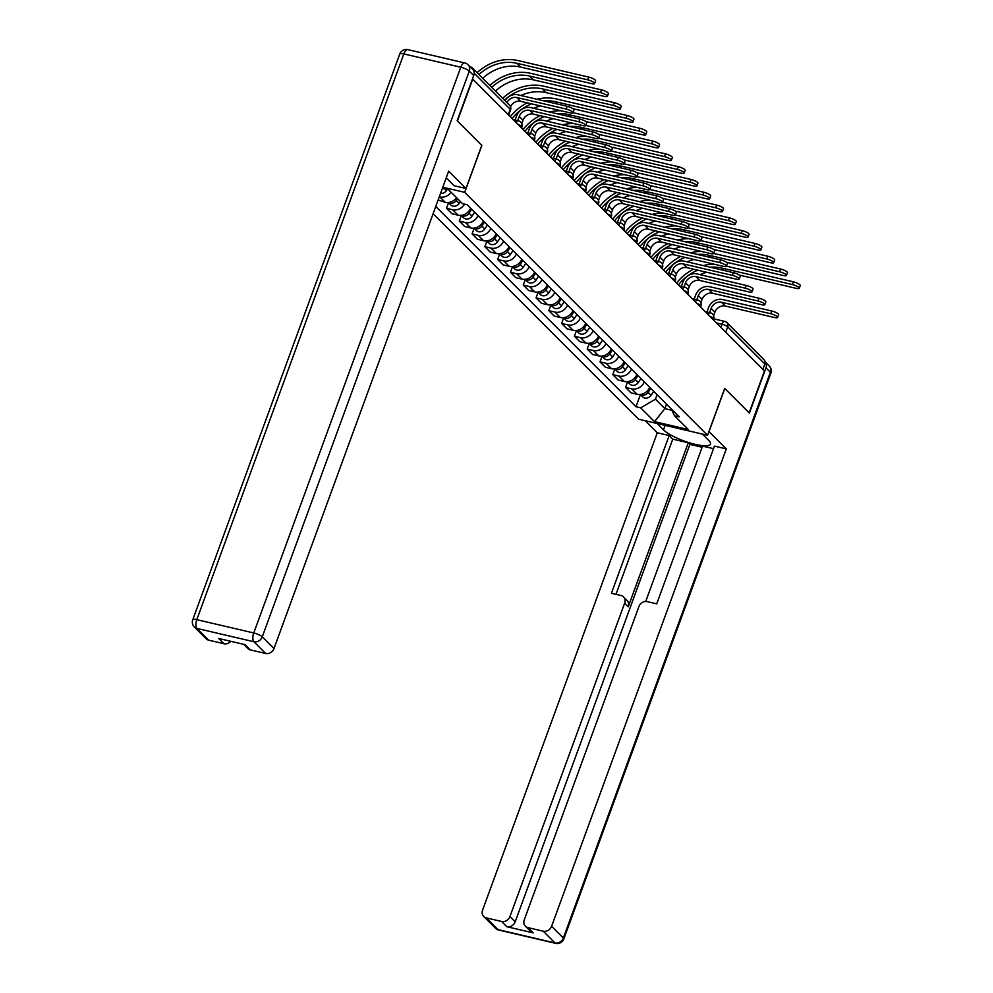 <?xml version="1.0" encoding="UTF-8"?>
<svg xmlns="http://www.w3.org/2000/svg" width="993" height="993" viewBox="0 0 993 993"><rect width="100%" height="100%" fill="white"/><g stroke="black" fill="none" stroke-linecap="round" stroke-linejoin="round"><path stroke-width="1.49" d="M433.122 213.706L638.511 419.158L707.55 435.282L464.687 192.332L481.853 145.437L457.413 120.985L472.73 79.142L764.473 370.972L749.156 412.827L724.716 388.387L707.55 435.282M713.694 318.827L724.716 321.397A4.617 2.048 103.1 0 1 725.213 321.682A4.617 3.984 135 0 1 726.938 322.626L764.076 359.789A4.617 3.984 135 0 1 764.846 363.984L727.695 326.834A4.617 1.092 -159.9 0 0 722.035 324.252L716.462 322.948M762.872 369.371L764.846 363.984M473.376 70.267A4.617 3.984 -45 0 0 472.345 67.946A4.617 3.984 -45 0 0 470.62 67.003L470.26 66.916M451.12 192.27A10.613 9.173 135 0 1 439.849 196.937L439.303 196.813M438.149 199.953L445.261 202.349A10.613 9.173 -45 0 0 456.532 197.681M464.538 204.124A10.613 9.173 135 0 1 452.634 209.734L446.502 208.294L451.914 213.706L458.046 215.146A10.613 9.173 -45 0 0 470.632 208.158M448.538 202.709L446.502 208.294M478.018 215.543A10.613 9.173 135 0 1 465.432 222.531L459.287 221.091L464.699 226.503L470.843 227.943A10.613 9.173 -45 0 0 483.43 220.955M461.335 215.506L459.287 221.091M490.815 228.34A10.613 9.173 135 0 1 478.216 235.316L472.085 233.889L477.496 239.301L483.628 240.74A10.613 9.173 -45 0 0 496.215 233.752M474.12 228.291L472.085 233.889M503.6 241.138A10.613 9.173 135 0 1 491.014 248.113L484.869 246.686L490.281 252.098L496.426 253.525A10.613 9.173 -45 0 0 509.012 246.549M486.918 241.088L484.869 246.686M516.397 253.935A10.613 9.173 135 0 1 503.799 260.911L497.667 259.483L503.079 264.895L509.21 266.323A10.613 9.173 -45 0 0 521.797 259.347M499.702 253.885L497.667 259.483M529.182 266.732A10.613 9.173 135 0 1 516.596 273.708L510.452 272.281L515.864 277.692L522.008 279.12A10.613 9.173 -45 0 0 534.594 272.144M512.5 266.683L510.452 272.281M541.979 279.529A10.613 9.173 135 0 1 529.381 286.505L523.249 285.065L528.661 290.49L534.793 291.917A10.613 9.173 -45 0 0 547.379 284.941M525.285 279.48L523.249 285.065M554.764 292.314A10.613 9.173 135 0 1 542.178 299.303L536.034 297.863L541.446 303.275L547.59 304.714A10.613 9.173 -45 0 0 560.176 297.739M538.082 292.277L536.034 297.863M567.562 305.112A10.613 9.173 135 0 1 554.963 312.1L548.831 310.66L554.243 316.072L560.375 317.512A10.613 9.173 -45 0 0 572.961 310.524M550.867 305.074L548.831 310.66M580.346 317.909A10.613 9.173 135 0 1 567.76 324.885L561.616 323.457L567.028 328.869L573.172 330.309A10.613 9.173 -45 0 0 585.758 323.321M563.664 317.859L561.616 323.457M593.144 330.706A10.613 9.173 135 0 1 580.545 337.682L574.413 336.255L579.825 341.666L585.957 343.094A10.613 9.173 -45 0 0 598.543 336.118M576.449 330.657L574.413 336.255M605.929 343.504A10.613 9.173 135 0 1 593.342 350.479L587.198 349.052L592.61 354.464L598.754 355.891A10.613 9.173 -45 0 0 611.34 348.915M589.246 343.454L587.198 349.052M618.726 356.301A10.613 9.173 135 0 1 606.127 363.277L599.995 361.849L605.407 367.261L611.539 368.688A10.613 9.173 -45 0 0 624.125 361.713M602.031 356.251L599.995 361.849M631.511 369.098A10.613 9.173 135 0 1 618.924 376.074L612.78 374.634L618.192 380.058L624.336 381.486A10.613 9.173 -45 0 0 636.923 374.51M614.828 369.048L612.78 374.634M644.308 381.883A10.613 9.173 135 0 1 631.709 388.871L625.578 387.431L630.989 392.843L637.121 394.283A10.613 9.173 -45 0 0 649.707 387.307M627.613 381.846L625.578 387.431M442.381 188.385L448.712 189.862L462.49 203.639L467.219 204.744L679.262 416.861L674.52 415.757L688.298 429.535L654.486 421.64L640.708 407.85L655.454 399.198L664.888 408.632L671.876 410.258M435.766 206.47L635.979 406.745L640.708 407.85M442.816 187.218L464.687 192.332M666.539 404.126L664.888 408.632L654.486 421.64M657.105 394.693L655.454 399.198M640.411 394.643L635.979 406.745M671.131 408.731L674.52 415.757M505.027 100.641A11.643 10.067 135 0 1 517.887 94.807L567.115 106.288A5.3 1.266 20.1 0 1 573.979 110L572.973 112.73A5.3 1.266 -159.9 0 0 566.109 109.031L516.894 97.537A8.652 7.472 -45 0 0 506.939 102.564M516.894 97.537L520.667 101.311L569.883 112.805A5.3 1.266 -159.9 0 0 572.973 112.73M509.061 115.473A4.617 2.048 103.1 0 0 508.95 114.332M520.667 101.311A8.652 7.472 -45 0 0 510.526 106.71M477.099 72.7A44.499 38.466 135 0 1 517.862 60.548L588.725 77.094A5.3 1.266 20.1 0 1 595.589 80.805L594.584 83.536A5.3 1.266 -159.9 0 0 587.719 79.825L516.856 63.291A41.507 35.872 -45 0 0 478.924 74.537M482.697 78.31A41.507 35.872 -45 0 1 520.63 67.065L591.493 83.598A5.3 1.266 -159.9 0 0 594.584 83.536M447.123 189.489L446.403 190.582A5.759 4.977 135 0 1 440.557 193.399M442.779 188.471A5.759 4.977 135 0 1 442.133 189.08M515.082 120.066L516.633 115.846A11.643 10.067 135 0 1 530.684 107.592L579.9 119.086A5.3 1.266 20.1 0 1 586.764 122.797L585.771 125.528A5.3 1.266 -159.9 0 0 578.907 121.816L529.679 110.335A8.652 7.472 -45 0 0 519.252 116.454L517.701 120.687M529.679 110.335L533.452 114.108L582.668 125.59A5.3 1.266 -159.9 0 0 585.771 125.528M521.846 128.271A4.617 2.048 103.1 0 0 521.747 127.129M533.452 114.108A8.652 7.472 -45 0 0 523.026 120.227L521.759 123.666M527.879 132.863L529.418 128.643A11.643 10.067 135 0 1 543.469 120.389L592.697 131.883A5.3 1.266 20.1 0 1 599.561 135.594L598.556 138.325A5.3 1.266 -159.9 0 0 591.691 134.614L542.476 123.132A8.652 7.472 -45 0 0 532.037 129.251L530.498 133.484M542.476 123.132L546.249 126.893L595.465 138.387A5.3 1.266 -159.9 0 0 598.556 138.325M534.644 141.068A4.617 2.048 103.1 0 0 534.532 139.926M546.249 126.893A8.652 7.472 -45 0 0 535.81 133.025L534.557 136.463M446.254 177.821L454.111 185.691L465.99 188.459L448.687 171.156L273.981 648.566A6.914 5.983 135 0 1 265.64 653.468L250.335 649.894A6.914 5.983 135 0 1 247.753 648.479L243.57 644.283M473.723 75.53L469.292 71.099A6.914 5.983 -45 0 0 468.137 64.793L472.569 69.225A6.914 5.983 135 0 1 473.723 75.53L457.165 120.749L481.766 145.35L465.99 188.459M230.823 641.317A6.914 5.983 135 0 1 223.971 643.737L208.667 640.162A6.914 5.983 135 0 1 206.085 638.747L194.355 627.017A6.914 5.983 -45 0 0 196.949 628.432L208.667 640.162M250.335 649.894L245.085 644.643L218.721 638.487L223.971 643.737M708.915 431.558L726.317 448.886L551.611 926.295L563.341 938.025L770.369 372.288L765.951 367.857L749.392 413.076L724.803 388.462L709.027 431.583M702.423 434.09L708.791 440.458A25.942 6.181 -159.9 0 1 710.504 444.082A25.942 6.181 -159.9 0 1 689.8 442.89A25.942 6.181 -159.9 0 1 663.498 429.882L657.13 423.514M645.251 420.734L657.279 432.762L669.158 435.542L611.427 593.268L620.898 595.477A6.914 5.983 -45 0 1 623.48 596.905A6.914 5.983 -45 0 1 624.622 603.198L509.943 916.564L515.193 921.814A6.914 5.983 135 0 1 506.852 926.717L533.216 932.874A6.914 5.983 135 0 1 530.634 931.446L525.384 926.208A6.914 5.983 -45 0 0 527.966 927.623L543.27 931.198A6.914 5.983 -45 0 0 551.611 926.295M702.125 447.26L689.899 444.405L688.261 442.766L672.757 439.154L669.158 435.542M713.508 448.662L702.56 446.105L645.698 601.485M525.384 926.208A6.914 5.983 -45 0 1 524.242 919.903L638.921 606.537A6.914 5.983 -45 0 1 647.262 601.634L656.721 603.843L714.451 446.118L726.317 448.886M657.279 432.762L482.573 910.171A6.914 5.983 -45 0 0 483.715 916.477A6.914 5.983 -45 0 0 486.297 917.892L501.602 921.467A6.914 5.983 -45 0 0 509.943 916.564M765.951 367.857A6.914 5.983 -45 0 0 765.082 361.874M688.261 442.766L628.234 606.81L624.622 603.198M689.899 444.405L515.193 921.814M672.757 439.154L615.97 594.335M623.48 596.905L627.079 600.504A6.914 5.983 135 0 1 628.234 606.81M489.884 85.497A44.499 38.466 135 0 1 530.659 73.345L601.51 89.891A5.3 1.266 20.1 0 1 608.374 93.603L607.381 96.333A5.3 1.266 -159.9 0 0 600.504 92.622L529.654 76.076A41.507 35.872 -45 0 0 491.721 87.334M495.495 91.108A41.507 35.872 -45 0 1 533.427 79.85L604.278 96.395A5.3 1.266 -159.9 0 0 607.381 96.333M457.45 198.6L456.246 200.425A5.759 4.977 135 0 1 448.488 202.522M460.404 201.554L459.188 203.366A5.759 4.977 135 0 1 450.772 204.93L448.377 202.535M502.681 98.295A44.499 38.466 135 0 1 543.444 86.143L614.307 102.689A5.3 1.266 20.1 0 1 621.171 106.4L620.166 109.131A5.3 1.266 -159.9 0 0 613.302 105.419L542.439 88.873A41.507 35.872 -45 0 0 504.506 100.132M520.891 95.502A41.507 35.872 -45 0 1 546.212 92.647L617.075 109.193A5.3 1.266 -159.9 0 0 620.166 109.131M471.7 209.225L469.031 213.21A5.759 4.977 135 0 1 461.273 215.32M474.654 212.179L471.985 216.164A5.759 4.977 135 0 1 463.557 217.728L461.162 215.332M540.664 145.661L542.215 141.44A11.643 10.067 135 0 1 556.266 133.186L605.482 144.68A5.3 1.266 20.1 0 1 612.346 148.391L611.353 151.122A5.3 1.266 -159.9 0 0 604.489 147.411L555.261 135.917A8.652 7.472 -45 0 0 544.834 142.049L543.283 146.269M555.261 135.917L559.034 139.69L608.25 151.184A5.3 1.266 -159.9 0 0 611.353 151.122M547.428 153.865A4.617 2.048 103.1 0 0 547.329 152.711M559.034 139.69A8.652 7.472 -45 0 0 548.608 145.822L547.342 149.26M553.461 158.458L555 154.225A11.643 10.067 135 0 1 569.051 145.983L618.279 157.477A5.3 1.266 20.1 0 1 625.143 161.189L624.138 163.919A5.3 1.266 -159.9 0 0 617.274 160.208L568.058 148.714A8.652 7.472 -45 0 0 557.619 154.846L556.08 159.066M568.058 148.714L571.831 152.488L621.047 163.982A5.3 1.266 -159.9 0 0 624.138 163.919M560.226 166.663A4.617 2.048 103.1 0 0 560.114 165.508M571.831 152.488A8.652 7.472 -45 0 0 561.393 158.619L560.139 162.058M566.246 171.255L567.797 167.023A11.643 10.067 135 0 1 581.848 158.781L631.064 170.275A5.3 1.266 20.1 0 1 637.928 173.974L636.935 176.717A5.3 1.266 -159.9 0 0 630.071 173.005L580.843 161.511A8.652 7.472 -45 0 0 570.416 167.631L568.865 171.863M580.843 161.511L584.616 165.285L633.832 176.779A5.3 1.266 -159.9 0 0 636.935 176.717M573.011 179.46A4.617 2.048 103.1 0 0 572.911 178.306M584.616 165.285A8.652 7.472 -45 0 0 574.19 171.404L572.924 174.855M536.952 99.25A44.499 38.466 135 0 1 556.241 98.94L627.092 115.486A5.3 1.266 20.1 0 1 633.956 119.197L632.963 121.928A5.3 1.266 -159.9 0 0 626.087 118.217L555.236 101.671A41.507 35.872 -45 0 0 543.866 100.864M572.924 108.696L629.86 121.99A5.3 1.266 -159.9 0 0 632.963 121.928M484.485 222.022L481.828 226.007A5.759 4.977 135 0 1 474.071 228.117M487.439 224.977L484.77 228.961A5.759 4.977 135 0 1 476.355 230.525L473.959 228.129M510.29 116.702A44.499 38.466 135 0 1 527.283 102.85M540.366 105.903A41.507 35.872 -45 0 0 533.688 108.299M531.516 103.843A41.507 35.872 -45 0 0 512.127 118.552M572.998 112.668L639.889 128.283A5.3 1.266 20.1 0 1 646.753 131.982L645.748 134.725A5.3 1.266 -159.9 0 0 638.884 131.014L568.021 114.468A41.507 35.872 -45 0 0 556.663 113.661M585.709 121.494L642.657 134.787A5.3 1.266 -159.9 0 0 645.748 134.725M497.282 234.82L494.613 238.804A5.759 4.977 135 0 1 486.855 240.914M500.236 237.774L497.567 241.758A5.759 4.977 135 0 1 489.139 243.322L486.744 240.927M523.075 129.5A44.499 38.466 135 0 1 540.08 115.647M549.75 112.048A44.499 38.466 135 0 1 561.07 110.744M553.151 118.701A41.507 35.872 -45 0 0 546.473 121.096M544.301 116.64A41.507 35.872 -45 0 0 524.925 131.349M585.796 125.453L652.674 141.068A5.3 1.266 20.1 0 1 659.538 144.779L658.545 147.51A5.3 1.266 -159.9 0 0 651.669 143.811L580.818 127.265A41.507 35.872 -45 0 0 569.448 126.459M598.506 134.291L655.442 147.585A5.3 1.266 -159.9 0 0 658.545 147.51M510.067 247.617L507.411 251.601A5.759 4.977 135 0 1 499.653 253.712M513.021 250.559L510.352 254.556A5.759 4.977 135 0 1 501.937 256.107L499.541 253.712M535.872 142.297A44.499 38.466 135 0 1 552.865 128.445M562.534 124.845A44.499 38.466 135 0 1 573.867 123.542M565.948 131.498A41.507 35.872 -45 0 0 559.27 133.894M557.098 129.438A41.507 35.872 -45 0 0 537.709 144.146M579.043 184.053L580.582 179.82A11.643 10.067 135 0 1 594.633 171.578L643.861 183.06A5.3 1.266 20.1 0 1 650.725 186.771L649.72 189.514A5.3 1.266 -159.9 0 0 642.856 185.803L593.64 174.309A8.652 7.472 -45 0 0 583.201 180.428L581.662 184.661M593.64 174.309L597.414 178.082L646.629 189.576A5.3 1.266 -159.9 0 0 649.72 189.514M585.808 192.257A4.617 2.048 103.1 0 0 585.696 191.103M597.414 178.082A8.652 7.472 -45 0 0 586.975 184.202L585.721 187.64M598.58 138.25L665.471 153.865A5.3 1.266 20.1 0 1 672.335 157.577L671.33 160.307A5.3 1.266 -159.9 0 0 664.466 156.609L593.603 140.063A41.507 35.872 -45 0 0 582.246 139.256M611.291 147.076L668.239 160.382A5.3 1.266 -159.9 0 0 671.33 160.307M522.864 260.402L520.195 264.399A5.759 4.977 135 0 1 512.438 266.496M525.818 263.356L523.15 267.353A5.759 4.977 135 0 1 514.722 268.904L512.326 266.509M548.657 155.094A44.499 38.466 135 0 1 565.662 141.242M575.332 137.642A44.499 38.466 135 0 1 586.652 136.339M578.733 144.295A41.507 35.872 -45 0 0 572.055 146.679M569.883 142.222A41.507 35.872 -45 0 0 550.507 156.944M591.828 196.85L593.38 192.617A11.643 10.067 135 0 1 607.431 184.375L656.646 195.857A5.3 1.266 20.1 0 1 663.51 199.568L662.517 202.299A5.3 1.266 -159.9 0 0 655.653 198.6L606.425 187.106A8.652 7.472 -45 0 0 595.999 193.225L594.447 197.458M606.425 187.106L610.198 190.879L659.414 202.373A5.3 1.266 -159.9 0 0 662.517 202.299M598.593 205.042A4.617 2.048 103.1 0 0 598.494 203.9M610.198 190.879A8.652 7.472 -45 0 0 599.772 196.999L598.506 200.437M611.378 151.048L678.256 166.663A5.3 1.266 20.1 0 1 685.12 170.374L684.127 173.105A5.3 1.266 -159.9 0 0 677.251 169.393L606.4 152.86A41.507 35.872 -45 0 0 595.03 152.053M624.088 159.873L681.024 173.167A5.3 1.266 -159.9 0 0 684.127 173.105M535.649 273.199L532.993 277.196A5.759 4.977 135 0 1 525.235 279.294M538.603 276.153L535.935 280.15A5.759 4.977 135 0 1 527.519 281.702L525.123 279.306M561.455 167.879A44.499 38.466 135 0 1 578.447 154.039M588.117 150.427A44.499 38.466 135 0 1 599.449 149.124M591.53 157.093A41.507 35.872 -45 0 0 584.852 159.476M582.68 155.02A41.507 35.872 -45 0 0 563.292 169.729M604.625 209.647L606.164 205.414A11.643 10.067 135 0 1 620.215 197.16L669.443 208.654A5.3 1.266 20.1 0 1 676.307 212.365L675.302 215.096A5.3 1.266 -159.9 0 0 668.438 211.385L619.222 199.903A8.652 7.472 -45 0 0 608.783 206.023L607.244 210.255M619.222 199.903L622.996 203.677L672.211 215.158A5.3 1.266 -159.9 0 0 675.302 215.096M611.39 217.839A4.617 2.048 103.1 0 0 611.278 216.697M622.996 203.677A8.652 7.472 -45 0 0 612.557 209.796L611.303 213.234M624.163 163.845L691.054 179.46A5.3 1.266 20.1 0 1 697.918 183.171L696.912 185.902A5.3 1.266 -159.9 0 0 690.048 182.191L619.185 165.645A41.507 35.872 -45 0 0 607.828 164.838M636.873 172.67L693.822 185.964A5.3 1.266 -159.9 0 0 696.912 185.902M548.446 285.996L545.778 289.993A5.759 4.977 135 0 1 538.02 292.091M551.4 288.951L548.732 292.947A5.759 4.977 135 0 1 540.304 294.499L537.908 292.103M574.239 180.676A44.499 38.466 135 0 1 591.245 166.836M600.914 163.224A44.499 38.466 135 0 1 612.234 161.921M604.315 169.89A41.507 35.872 -45 0 0 597.637 172.273M595.465 167.817A41.507 35.872 -45 0 0 576.089 182.526M617.41 222.432L618.962 218.212A11.643 10.067 135 0 1 633.013 209.957L682.228 221.451A5.3 1.266 20.1 0 1 689.092 225.163L688.099 227.893A5.3 1.266 -159.9 0 0 681.235 224.182L632.007 212.701A8.652 7.472 -45 0 0 621.581 218.82L620.029 223.053M632.007 212.701L635.781 216.474L684.996 227.956A5.3 1.266 -159.9 0 0 688.099 227.893M624.175 230.637A4.617 2.048 103.1 0 0 624.076 229.495M635.781 216.474A8.652 7.472 -45 0 0 625.354 222.593L624.088 226.032M636.96 176.642L703.838 192.257A5.3 1.266 20.1 0 1 710.703 195.969L709.71 198.699A5.3 1.266 -159.9 0 0 702.833 194.988L631.982 178.442A41.507 35.872 -45 0 0 620.613 177.635M649.67 185.468L706.606 198.761A5.3 1.266 -159.9 0 0 709.71 198.699M561.231 298.794L558.575 302.791A5.759 4.977 135 0 1 550.817 304.888M564.185 301.748L561.517 305.732A5.759 4.977 135 0 1 553.101 307.296L550.705 304.901M587.037 193.474A44.499 38.466 135 0 1 604.029 179.621M613.699 176.022A44.499 38.466 135 0 1 625.031 174.718M617.112 182.687A41.507 35.872 -45 0 0 610.434 185.07M608.262 180.614A41.507 35.872 -45 0 0 588.874 195.323M630.207 235.229L631.747 231.009A11.643 10.067 135 0 1 645.798 222.755L695.026 234.249A5.3 1.266 20.1 0 1 701.89 237.96L700.884 240.691A5.3 1.266 -159.9 0 0 694.02 236.979L644.805 225.485A8.652 7.472 -45 0 0 634.366 231.617L632.826 235.838M644.805 225.485L648.578 229.259L697.794 240.753A5.3 1.266 -159.9 0 0 700.884 240.691M636.972 243.434A4.617 2.048 103.1 0 0 636.861 242.292M648.578 229.259A8.652 7.472 -45 0 0 638.139 235.391L636.885 238.829M649.745 189.44L716.636 205.054A5.3 1.266 20.1 0 1 723.5 208.766L722.494 211.497A5.3 1.266 -159.9 0 0 715.63 207.785L644.767 191.239A41.507 35.872 -45 0 0 633.41 190.433M662.455 198.265L719.404 211.559A5.3 1.266 -159.9 0 0 722.494 211.497M574.028 311.591L571.36 315.575A5.759 4.977 135 0 1 563.602 317.686M576.983 314.545L574.314 318.53A5.759 4.977 135 0 1 565.886 320.094L563.49 317.698M599.822 206.271A44.499 38.466 135 0 1 616.827 192.419M626.496 188.819A44.499 38.466 135 0 1 637.816 187.516M629.897 195.472A41.507 35.872 -45 0 0 623.219 197.868M621.047 193.412A41.507 35.872 -45 0 0 601.671 208.12M642.992 248.027L644.544 243.794A11.643 10.067 135 0 1 658.595 235.552L707.81 247.046A5.3 1.266 20.1 0 1 714.675 250.757L713.682 253.488A5.3 1.266 -159.9 0 0 706.817 249.777L657.589 238.283A8.652 7.472 -45 0 0 647.163 244.415L645.611 248.635M657.589 238.283L661.363 242.056L710.578 253.55A5.3 1.266 -159.9 0 0 713.682 253.488M649.757 256.231A4.617 2.048 103.1 0 0 649.658 255.077M661.363 242.056A8.652 7.472 -45 0 0 650.936 248.188L649.67 251.626M662.542 202.237L729.421 217.852A5.3 1.266 20.1 0 1 736.285 221.551L735.292 224.294A5.3 1.266 -159.9 0 0 728.415 220.583L657.565 204.037A41.507 35.872 -45 0 0 646.195 203.23M675.252 211.062L732.189 224.356A5.3 1.266 -159.9 0 0 735.292 224.294M586.813 324.388L584.157 328.373A5.759 4.977 135 0 1 576.399 330.483M589.768 327.342L587.099 331.327A5.759 4.977 135 0 1 578.683 332.891L576.288 330.495M612.619 219.068A44.499 38.466 135 0 1 629.612 205.216M639.281 201.616A44.499 38.466 135 0 1 650.614 200.313M642.694 208.269A41.507 35.872 -45 0 0 636.016 210.665M633.844 206.209A41.507 35.872 -45 0 0 614.456 220.918M655.79 260.824L657.329 256.591A11.643 10.067 135 0 1 671.38 248.349L720.608 259.843A5.3 1.266 20.1 0 1 727.472 263.542L726.466 266.285A5.3 1.266 -159.9 0 0 719.602 262.574L670.387 251.08A8.652 7.472 -45 0 0 659.948 257.212L658.409 261.432M670.387 251.08L674.16 254.853L723.376 266.347A5.3 1.266 -159.9 0 0 726.466 266.285M662.554 269.029A4.617 2.048 103.1 0 0 662.443 267.874M674.16 254.853A8.652 7.472 -45 0 0 663.721 260.985L662.468 264.423M675.327 215.022L742.218 230.637A5.3 1.266 20.1 0 1 749.082 234.348L748.077 237.091A5.3 1.266 -159.9 0 0 741.212 233.38L670.349 216.834A41.507 35.872 -45 0 0 658.992 216.027M688.037 223.859L744.986 237.153A5.3 1.266 -159.9 0 0 748.077 237.091M599.611 337.186L596.942 341.17A5.759 4.977 135 0 1 589.184 343.28M602.565 340.127L599.896 344.124A5.759 4.977 135 0 1 591.468 345.688L589.072 343.293M625.404 231.865A44.499 38.466 135 0 1 642.409 218.013M652.078 214.414A44.499 38.466 135 0 1 663.398 213.11M655.479 221.067A41.507 35.872 -45 0 0 648.801 223.462M646.629 219.006A41.507 35.872 -45 0 0 627.253 233.715M668.574 273.621L670.126 269.388A11.643 10.067 135 0 1 684.177 261.147L733.393 272.641A5.3 1.266 20.1 0 1 740.257 276.339L739.264 279.083A5.3 1.266 -159.9 0 0 732.4 275.371L683.172 263.877A8.652 7.472 -45 0 0 672.745 269.997L671.194 274.229M683.172 263.877L686.945 267.651L736.161 279.145A5.3 1.266 -159.9 0 0 739.264 279.083M675.339 281.826A4.617 2.048 103.1 0 0 675.24 280.671M686.945 267.651A8.652 7.472 -45 0 0 676.518 273.77L675.252 277.208M688.124 227.819L755.003 243.434A5.3 1.266 20.1 0 1 761.867 247.145L760.874 249.876A5.3 1.266 -159.9 0 0 753.997 246.177L683.147 229.631A41.507 35.872 -45 0 0 671.777 228.824M700.835 236.644L757.771 249.951A5.3 1.266 -159.9 0 0 760.874 249.876M612.396 349.97L609.739 353.967A5.759 4.977 135 0 1 601.981 356.065M615.35 352.925L612.681 356.921A5.759 4.977 135 0 1 604.265 358.473L601.87 356.077M638.201 244.663A44.499 38.466 135 0 1 655.194 230.81M664.863 227.211A44.499 38.466 135 0 1 676.196 225.907M668.277 233.864A41.507 35.872 -45 0 0 661.599 236.247M659.426 231.791A41.507 35.872 -45 0 0 640.038 246.512M681.372 286.418L682.911 282.186A11.643 10.067 135 0 1 696.962 273.944L746.19 285.425A5.3 1.266 20.1 0 1 753.054 289.137L752.049 291.868A5.3 1.266 -159.9 0 0 745.184 288.169L695.969 276.675A8.652 7.472 -45 0 0 685.53 282.794L683.991 287.027M695.969 276.675L699.742 280.448L748.958 291.942A5.3 1.266 -159.9 0 0 752.049 291.868M688.137 294.611A4.617 2.048 103.1 0 0 688.025 293.469M699.742 280.448A8.652 7.472 -45 0 0 689.303 286.567L688.05 290.006M700.909 240.616L767.8 256.231A5.3 1.266 20.1 0 1 774.664 259.943L773.659 262.673A5.3 1.266 -159.9 0 0 766.795 258.962L695.932 242.429A41.507 35.872 -45 0 0 684.574 241.622M713.619 249.442L770.568 262.735A5.3 1.266 -159.9 0 0 773.659 262.673M625.193 362.768L622.524 366.765A5.759 4.977 135 0 1 614.766 368.862M628.147 365.722L625.478 369.719A5.759 4.977 135 0 1 617.05 371.27L614.655 368.875M650.986 257.448A44.499 38.466 135 0 1 667.991 243.608M677.66 240.008A44.499 38.466 135 0 1 688.981 238.692M681.061 246.661A41.507 35.872 -45 0 0 674.384 249.044M672.211 244.588A41.507 35.872 -45 0 0 652.835 259.297M694.157 299.216L695.708 294.983A11.643 10.067 135 0 1 709.759 286.729L758.975 298.223A5.3 1.266 20.1 0 1 765.839 301.934L764.846 304.665A5.3 1.266 -159.9 0 0 757.982 300.966L708.754 289.472A8.652 7.472 -45 0 0 698.327 295.591L696.776 299.824M708.754 289.472L712.527 293.245L761.743 304.727A5.3 1.266 -159.9 0 0 764.846 304.665M700.921 307.408A4.617 2.048 103.1 0 0 700.822 306.266M712.527 293.245A8.652 7.472 -45 0 0 702.101 299.365L700.835 302.803M713.706 253.414L780.585 269.029A5.3 1.266 20.1 0 1 787.449 272.74L786.456 275.471A5.3 1.266 -159.9 0 0 779.579 271.759L708.729 255.213A41.507 35.872 -45 0 0 697.359 254.419M726.417 262.239L783.353 275.533A5.3 1.266 -159.9 0 0 786.456 275.471M637.978 375.565L635.321 379.562A5.759 4.977 135 0 1 627.564 381.66M640.932 378.519L638.263 382.516A5.759 4.977 135 0 1 629.847 384.068L627.452 381.672M663.783 270.245A44.499 38.466 135 0 1 680.776 256.405M690.445 252.793A44.499 38.466 135 0 1 701.778 251.49M693.859 259.458A41.507 35.872 -45 0 0 687.181 261.842M685.009 257.386A41.507 35.872 -45 0 0 665.62 272.094M706.954 312.001L708.493 307.78A11.643 10.067 135 0 1 722.544 299.526L771.772 311.02A5.3 1.266 20.1 0 1 778.636 314.731L777.631 317.462A5.3 1.266 -159.9 0 0 770.767 313.751L721.551 302.269A8.652 7.472 -45 0 0 711.112 308.389L709.573 312.621M721.551 302.269L725.324 306.043L774.54 317.524A5.3 1.266 -159.9 0 0 777.631 317.462M713.719 320.205A4.617 2.048 103.1 0 0 713.607 319.063M725.324 306.043A8.652 7.472 -45 0 0 714.886 312.162L713.632 315.6M726.491 266.211L793.382 281.826A5.3 1.266 20.1 0 1 800.246 285.537L799.241 288.268A5.3 1.266 -159.9 0 0 792.377 284.557L721.514 268.011A41.507 35.872 -45 0 0 710.156 267.204M739.202 275.036L796.15 288.33A5.3 1.266 -159.9 0 0 799.241 288.268M650.775 388.362L648.106 392.359A5.759 4.977 135 0 1 640.348 394.457M653.729 391.316L651.06 395.301A5.759 4.977 135 0 1 642.632 396.865L640.237 394.469M676.568 283.042A44.499 38.466 135 0 1 693.573 269.19M703.243 265.59A44.499 38.466 135 0 1 714.563 264.287M706.644 272.256A41.507 35.872 -45 0 0 699.966 274.639M697.794 270.183A41.507 35.872 -45 0 0 678.418 284.892M713.334 319.82L713.669 318.89A4.617 1.092 -159.9 0 0 713.371 318.244A4.617 1.092 -159.9 0 0 709.821 316.308M700.537 307.023L700.884 306.092A4.617 1.092 -159.9 0 0 700.574 305.447A4.617 1.092 -159.9 0 0 697.024 303.51M687.752 294.226L688.087 293.295A4.617 1.092 -159.9 0 0 687.789 292.65A4.617 1.092 -159.9 0 0 684.239 290.713M674.955 281.429L675.302 280.498A4.617 1.092 -159.9 0 0 674.992 279.852A4.617 1.092 -159.9 0 0 671.442 277.916M662.17 268.631L662.505 267.7A4.617 1.092 -159.9 0 0 662.207 267.055A4.617 1.092 -159.9 0 0 658.657 265.119M649.372 255.846L649.72 254.903A4.617 1.092 -159.9 0 0 649.41 254.258A4.617 1.092 -159.9 0 0 645.86 252.321M636.587 243.049L636.923 242.106A4.617 1.092 -159.9 0 0 636.625 241.46A4.617 1.092 -159.9 0 0 633.075 239.536M623.79 230.252L624.138 229.321A4.617 1.092 -159.9 0 0 623.827 228.675A4.617 1.092 -159.9 0 0 620.277 226.739M611.005 217.455L611.34 216.524A4.617 1.092 -159.9 0 0 611.043 215.878A4.617 1.092 -159.9 0 0 607.493 213.942M598.208 204.657L598.556 203.726A4.617 1.092 -159.9 0 0 598.245 203.081A4.617 1.092 -159.9 0 0 594.695 201.145M585.423 191.86L585.758 190.929A4.617 1.092 -159.9 0 0 585.46 190.284A4.617 1.092 -159.9 0 0 581.91 188.347M572.626 179.063L572.973 178.132A4.617 1.092 -159.9 0 0 572.663 177.486A4.617 1.092 -159.9 0 0 569.113 175.55M559.841 166.278L560.176 165.334A4.617 1.092 -159.9 0 0 559.878 164.689A4.617 1.092 -159.9 0 0 556.328 162.753M547.044 153.481L547.391 152.537A4.617 1.092 -159.9 0 0 547.081 151.892A4.617 1.092 -159.9 0 0 543.531 149.968M534.259 140.683L534.594 139.752A4.617 1.092 -159.9 0 0 534.296 139.107A4.617 1.092 -159.9 0 0 530.746 137.171M521.462 127.886L521.809 126.955A4.617 1.092 -159.9 0 0 521.499 126.31A4.617 1.092 -159.9 0 0 517.949 124.373M720.881 327.38L722.035 324.252A4.617 2.048 103.1 0 1 724.716 321.397A4.617 4.617 0 0 1 726.938 322.626A4.617 3.984 135 0 1 727.695 326.834L725.722 332.221M624.336 381.486L618.924 376.074M611.539 368.688L606.127 363.277M598.754 355.891L593.342 350.479M585.957 343.094L580.545 337.682M573.172 330.309L567.76 324.885M560.375 317.512L554.963 312.1M547.59 304.714L542.178 299.303M534.793 291.917L529.381 286.505M522.008 279.12L516.596 273.708M509.21 266.323L503.799 260.911M496.426 253.525L491.014 248.113M483.628 240.74L478.216 235.316M470.843 227.943L465.432 222.531M458.046 215.146L452.634 209.734M445.261 202.349L439.849 196.937M637.121 394.283L631.709 388.871M516.286 122.698A4.617 2.048 -76.9 0 1 518.52 120.873L513.22 119.632M529.07 135.495A4.617 2.048 -76.9 0 1 531.317 133.67L526.005 132.429M541.868 148.292A4.617 2.048 -76.9 0 1 544.102 146.468L538.802 145.226M554.653 161.089A4.617 2.048 -76.9 0 1 556.899 159.265L551.587 158.024M567.45 173.887A4.617 2.048 -76.9 0 1 569.684 172.062L564.384 170.821M580.235 186.684A4.617 2.048 -76.9 0 1 582.481 184.847L577.169 183.618M593.032 199.481A4.617 2.048 -76.9 0 1 595.266 197.644L589.966 196.415M605.817 212.279A4.617 2.048 -76.9 0 1 608.064 210.442L602.751 209.2M618.614 225.063A4.617 2.048 -76.9 0 1 620.848 223.239L615.548 221.998M631.399 237.861A4.617 2.048 -76.9 0 1 633.646 236.036L628.333 234.795M644.196 250.658A4.617 2.048 -76.9 0 1 646.431 248.833L641.13 247.592M656.981 263.455A4.617 2.048 -76.9 0 1 659.228 261.631L653.915 260.389M669.779 276.253A4.617 2.048 -76.9 0 1 672.013 274.428L666.713 273.187M682.563 289.05A4.617 2.048 -76.9 0 1 684.81 287.213L679.497 285.984M695.361 301.847A4.617 2.048 -76.9 0 1 697.595 300.01L692.295 298.769M708.146 314.632A4.617 2.048 -76.9 0 1 710.392 312.807L705.08 311.566M508.677 115.089L510.551 109.95A4.617 1.092 -159.9 0 0 510.253 109.304L474.145 73.184M508.279 114.692L510.253 109.304A4.617 3.984 135 0 0 509.483 105.109L472.345 67.946M566.109 109.031L567.115 106.288M587.719 79.825L588.725 77.094M446.403 190.582L444.765 188.943M520.63 67.065L516.856 63.291M578.907 121.816L579.9 119.086M519.252 116.454L523.026 120.227M591.691 134.614L592.697 131.883M532.037 129.251L535.81 133.025M468.137 64.793A6.914 6.914 0 0 0 464.823 62.956A6.914 3.066 -76.9 0 0 460.789 67.226A6.914 1.651 20.1 0 1 469.292 71.099L262.264 636.836A6.914 1.651 20.1 0 0 253.761 632.963L460.789 67.226L403.828 53.92L196.788 619.669L253.761 632.963A6.914 3.066 103.1 0 0 253.91 641.739L196.949 628.432A6.914 3.066 -76.9 0 1 196.788 619.669A6.914 1.651 20.1 0 0 192.754 619.744A6.914 6.914 0 0 0 194.355 627.017M265.64 653.468L253.91 641.739A6.914 5.983 -45 0 0 262.264 636.836L273.981 648.566M399.782 54.007A6.914 1.651 20.1 0 1 403.828 53.92A6.914 3.066 103.1 0 1 407.862 49.65A6.914 6.914 0 0 0 399.782 54.007L192.754 619.744M527.966 927.623L533.216 932.874M506.852 926.717L501.602 921.467M486.297 917.892L498.027 929.622L554.988 942.928L543.27 931.198M665.149 425.376L663.498 429.882M498.027 929.622A6.914 5.983 135 0 1 495.445 928.207A6.914 6.914 0 0 0 498.759 930.044A6.914 3.066 -76.9 0 1 498.027 929.622M554.988 942.928A6.914 3.066 103.1 0 0 555.732 943.35A6.914 6.914 0 0 0 563.801 938.993A6.914 1.651 20.1 0 0 563.341 938.025A6.914 5.983 135 0 1 554.988 942.928M765.082 361.837L769.227 365.983A6.914 5.983 135 0 1 770.369 372.288A6.914 1.651 20.1 0 1 770.829 373.256L563.801 938.993M600.504 92.622L601.51 89.891M459.188 203.366L456.246 200.425M533.427 79.85L529.654 76.076M613.302 105.419L614.307 102.689M471.985 216.164L469.031 213.21M546.212 92.647L542.439 88.873M604.489 147.411L605.482 144.68M544.834 142.049L548.608 145.822M617.274 160.208L618.279 157.477M557.619 154.846L561.393 158.619M630.071 173.005L631.064 170.275M570.416 167.631L574.19 171.404M626.087 118.217L627.092 115.486M484.77 228.961L481.828 226.007M557.644 104.079L555.236 101.671M638.884 131.014L639.889 128.283M497.567 241.758L494.613 238.804M570.441 116.876L568.021 114.468M651.669 143.811L652.674 141.068M510.352 254.556L507.411 251.601M583.226 129.673L580.818 127.265M642.856 185.803L643.861 183.06M583.201 180.428L586.975 184.202M664.466 156.609L665.471 153.865M523.15 267.353L520.195 264.399M596.023 142.471L593.603 140.063M655.653 198.6L656.646 195.857M595.999 193.225L599.772 196.999M677.251 169.393L678.256 166.663M535.935 280.15L532.993 277.196M608.808 155.268L606.4 152.86M668.438 211.385L669.443 208.654M608.783 206.023L612.557 209.796M690.048 182.191L691.054 179.46M548.732 292.947L545.778 289.993M621.606 168.065L619.185 165.645M681.235 224.182L682.228 221.451M621.581 218.82L625.354 222.593M702.833 194.988L703.838 192.257M561.517 305.732L558.575 302.791M634.39 180.85L631.982 178.442M694.02 236.979L695.026 234.249M634.366 231.617L638.139 235.391M715.63 207.785L716.636 205.054M574.314 318.53L571.36 315.575M647.188 193.647L644.767 191.239M706.817 249.777L707.81 247.046M647.163 244.415L650.936 248.188M728.415 220.583L729.421 217.852M587.099 331.327L584.157 328.373M659.973 206.445L657.565 204.037M719.602 262.574L720.608 259.843M659.948 257.212L663.721 260.985M741.212 233.38L742.218 230.637M599.896 344.124L596.942 341.17M672.77 219.242L670.349 216.834M732.4 275.371L733.393 272.641M672.745 269.997L676.518 273.77M753.997 246.177L755.003 243.434M612.681 356.921L609.739 353.967M685.555 232.039L683.147 229.631M745.184 288.169L746.19 285.425M685.53 282.794L689.303 286.567M766.795 258.962L767.8 256.231M625.478 369.719L622.524 366.765M698.352 244.837L695.932 242.429M757.982 300.966L758.975 298.223M698.327 295.591L702.101 299.365M779.579 271.759L780.585 269.029M638.263 382.516L635.321 379.562M711.137 257.634L708.729 255.213M770.767 313.751L771.772 311.02M711.112 308.389L714.886 312.162M792.377 284.557L793.382 281.826M651.06 395.301L648.106 392.359M723.934 270.419L721.514 268.011M521.809 126.955A4.617 4.617 0 0 0 518.52 120.873M534.594 139.752A4.617 4.617 0 0 0 531.317 133.67M547.391 152.537A4.617 4.617 0 0 0 544.102 146.468M560.176 165.334A4.617 4.617 0 0 0 556.899 159.265M572.973 178.132A4.617 4.617 0 0 0 569.684 172.062M585.758 190.929A4.617 4.617 0 0 0 582.481 184.847M598.556 203.726A4.617 4.617 0 0 0 595.266 197.644M611.34 216.524A4.617 4.617 0 0 0 608.064 210.442M624.138 229.321A4.617 4.617 0 0 0 620.848 223.239M636.923 242.106A4.617 4.617 0 0 0 633.646 236.036M649.72 254.903A4.617 4.617 0 0 0 646.431 248.833M662.505 267.7A4.617 4.617 0 0 0 659.228 261.631M675.302 280.498A4.617 4.617 0 0 0 672.013 274.428M688.087 293.295A4.617 4.617 0 0 0 684.81 287.213M700.884 306.092A4.617 4.617 0 0 0 697.595 300.01M713.669 318.89A4.617 4.617 0 0 0 710.392 312.807M510.551 109.95A4.617 4.617 0 0 0 509.483 105.109M464.823 62.956L407.862 49.65M483.715 916.477L495.445 928.207M498.759 930.044L555.732 943.35M770.829 373.256A6.914 6.914 0 0 0 769.227 365.983"/></g></svg>
